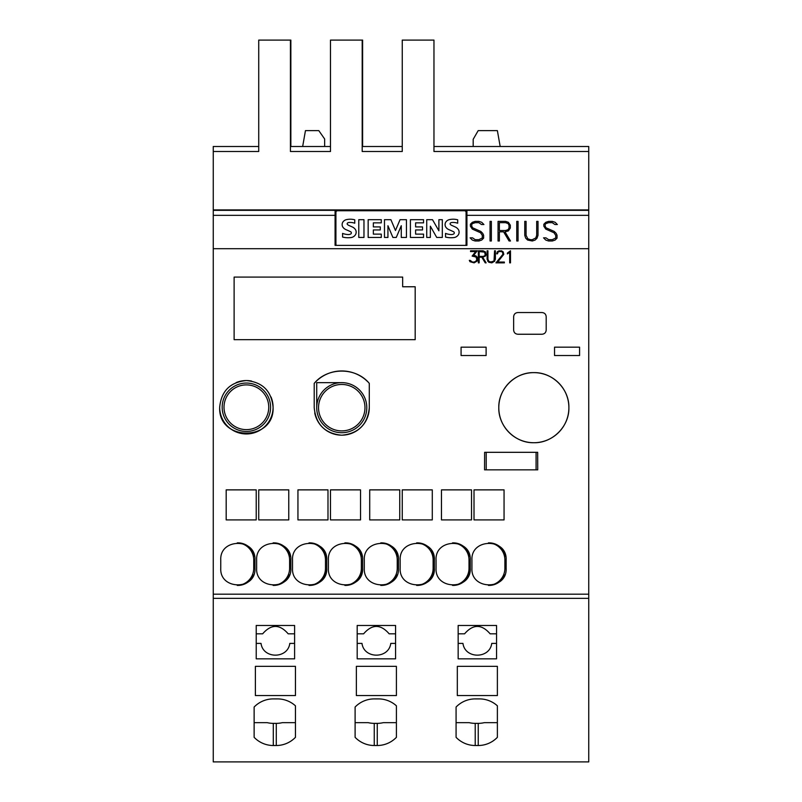 <?xml version="1.0" encoding="UTF-8"?>
<svg xmlns="http://www.w3.org/2000/svg" width="802" height="802" viewBox="0 0 802 802"><rect width="100%" height="100%" fill="white"/><g stroke="black" fill="none" stroke-linecap="round" stroke-linejoin="round"><path stroke-width="1.2" d="M498.794 407.677A35.047 35.047 0 0 1 533.841 372.629A35.047 35.047 0 0 1 568.889 407.677C569.39 426.383 552.558 443.215 533.841 442.724C515.135 443.215 498.303 426.383 498.794 407.677C498.303 388.96 515.125 372.138 533.841 372.629C552.558 372.138 569.38 388.96 568.889 407.677A35.047 35.047 0 0 1 533.841 442.724A35.047 35.047 0 0 1 498.794 407.677M213.252 248.71L213.252 598.352L588.748 598.352L213.252 598.352L213.252 761.9L588.748 761.9L588.748 248.71L213.252 248.71L213.252 210.325L466.924 210.325L466.924 245.372L335.076 245.372L335.076 210.325M478.353 262.866L478.353 250.775L483.055 250.775L485.441 251.938L486.012 254.876L485.431 256.049L482.694 257.221L486.122 262.866L485.23 262.866L481.812 257.221L479.165 257.221L479.165 262.866L478.353 262.866L478.353 250.785L483.055 250.775L485.441 251.938M495.937 262.866L502.964 254.234L502.433 252.109L501.34 251.577L499.125 251.577L498.042 252.109L497.501 253.833L496.669 253.833L497.25 251.928L499.055 250.775L502.603 251.357L503.806 254.324L497.671 262.064L504.368 262.064L504.368 262.866L495.937 262.866L502.964 254.234M509.681 262.866L509.681 252.339L507.385 253.923L507.385 253.071L510.493 250.775L510.493 262.866L509.681 262.866L509.681 252.349M487.696 261.111L487.115 250.775L487.927 250.775L487.927 259.347L489.009 261.512L490.694 262.064L494.012 260.991L494.573 250.775L495.395 250.775L494.804 261.111L491.847 262.866L488.889 262.284L487.696 261.111M469.982 261.703L469.31 260.369L470.172 260.369L472.418 262.064L474.092 262.064L475.947 261.181L476.839 259.337L475.947 256.971L472.127 256.099L475.666 251.577L470.533 251.577L470.533 250.775L477.28 250.775L473.681 255.277L477.08 257.041L477.671 258.775L477.08 261.111L474.122 262.866L469.982 261.703M402.664 286.765L415.185 286.765L415.185 339.667L234.114 339.667L234.114 277.081L402.664 277.081L402.664 286.765M486.212 469.842L484.558 469.842L484.619 452.318L537.671 452.318L537.731 469.842L486.212 469.842L486.212 452.318M486.112 347.176L486.112 355.527L461.08 355.527L461.08 347.176L486.112 347.176M579.575 347.176L579.575 355.527L554.543 355.527L554.543 347.176L579.575 347.176M256.219 489.872L256.219 519.907L226.184 519.907L226.184 489.872L256.219 489.872M327.988 489.872L327.988 519.907L297.943 519.907L297.943 489.872L327.988 489.872M399.747 489.872L399.747 519.907L369.712 519.907L369.712 489.872L399.747 489.872M471.516 489.872L471.516 519.907L441.471 519.907L441.471 489.872L471.516 489.872M288.77 489.872L288.77 519.907L258.725 519.907L258.725 489.872L288.77 489.872M360.529 489.872L360.529 519.907L330.484 519.907L330.484 489.872L360.529 489.872M432.288 489.872L432.288 519.907L402.253 519.907L402.253 489.872L432.288 489.872M504.057 489.872L504.057 519.907L474.012 519.907L474.012 489.872L504.057 489.872M246.374 380.559C262.595 382.143 271.497 391.045 273.081 407.256C274.725 441.702 218.024 441.702 219.678 407.256C221.262 391.045 230.154 382.143 246.374 380.559M314.214 383.386C327.637 366.995 355.867 366.995 369.291 383.386L369.291 407.677C367.657 424.398 358.474 433.581 341.752 435.215C325.031 433.581 315.848 424.398 314.214 407.677L314.214 383.386A36.712 36.712 0 0 1 367.717 381.712M254.976 559.966L254.976 568.307C256.119 590.342 219.608 590.352 220.761 568.307L220.761 559.966C219.628 537.921 256.109 537.921 254.976 559.966M290.855 559.966L290.855 568.307C292.008 590.342 255.487 590.342 256.64 568.307L256.64 559.966C255.507 537.921 291.988 537.921 290.855 559.966M326.735 559.966L326.735 568.307C327.888 590.352 291.367 590.342 292.519 568.307L292.519 559.966C291.387 537.921 327.868 537.921 326.735 559.966A17.103 17.103 0 0 0 309.001 542.864A17.103 17.103 0 0 1 325.482 559.966L325.482 568.307A17.103 17.103 0 0 1 309.001 585.4A17.103 17.103 0 0 0 326.735 568.307M362.614 559.966L362.614 568.307C363.767 590.342 327.246 590.342 328.399 568.307L328.399 559.966C327.266 537.921 363.747 537.921 362.614 559.966M398.494 559.966L398.494 568.307C399.647 590.342 363.136 590.342 364.288 568.307L364.288 559.966C363.146 537.921 399.627 537.921 398.494 559.966M434.373 559.966L434.373 568.307C435.526 590.352 399.015 590.342 400.168 568.307L400.168 559.966C399.035 537.921 435.516 537.921 434.373 559.966A17.103 17.103 0 0 0 431.476 550.423M470.263 559.966L470.263 568.307C471.416 590.342 434.895 590.342 436.047 568.307L436.047 559.966C434.915 537.921 471.396 537.921 470.263 559.966M506.142 559.966L506.142 568.307C507.295 590.342 470.774 590.342 471.927 568.307L471.927 559.966C470.794 537.921 507.275 537.921 506.142 559.966M546.192 316.72L546.192 330.073C545.951 332.599 544.558 333.993 542.022 334.244L517.821 334.244C515.285 333.993 513.892 332.599 513.651 330.073L513.651 316.72C513.892 314.194 515.285 312.8 517.821 312.549L542.022 312.549C544.558 312.8 545.951 314.194 546.192 316.72M236.159 382.584A26.707 26.707 0 0 1 251.507 381.05M271.046 397.04A26.707 26.707 0 0 1 246.374 433.962A26.707 26.707 0 0 1 219.678 407.256M314.735 412.97A27.539 27.539 0 0 0 369.291 407.677L369.291 383.386M505.821 556.668A17.103 17.103 0 0 0 488.408 542.864A17.103 17.103 0 0 1 504.889 559.966L504.889 568.307A17.103 17.103 0 0 1 488.408 585.4A17.103 17.103 0 0 0 504.829 574.864M469.942 556.668A17.103 17.103 0 0 0 452.528 542.864A17.103 17.103 0 0 1 469.01 559.966L469.01 568.307A17.103 17.103 0 0 1 452.528 585.4A17.103 17.103 0 0 0 470.263 568.307M429.371 547.866A17.103 17.103 0 0 0 416.649 542.864A17.103 17.103 0 0 1 433.13 559.966L433.13 568.307A17.103 17.103 0 0 1 416.649 585.4A17.103 17.103 0 0 0 434.373 568.307M398.173 556.668A17.103 17.103 0 0 0 380.77 542.864A17.103 17.103 0 0 1 397.241 559.966L397.241 568.307A17.103 17.103 0 0 1 380.77 585.4A17.103 17.103 0 0 0 397.19 574.864M362.293 556.668A17.103 17.103 0 0 0 344.88 542.864A17.103 17.103 0 0 1 361.361 559.966L361.361 568.307A17.103 17.103 0 0 1 344.88 585.4A17.103 17.103 0 0 0 362.614 568.307M290.535 556.668A17.103 17.103 0 0 0 273.121 542.864A17.103 17.103 0 0 1 289.602 559.966L289.602 568.307A17.103 17.103 0 0 1 273.121 585.4A17.103 17.103 0 0 0 289.542 574.864M254.655 556.668A17.103 17.103 0 0 0 237.242 542.864A17.103 17.103 0 0 1 253.723 559.966L253.723 568.307A17.103 17.103 0 0 1 237.242 585.4A17.103 17.103 0 0 0 253.663 574.864M482.694 257.242L486.102 262.866M479.165 262.866L479.165 257.242M486.012 254.876L485.441 251.958M479.165 256.409L483.025 256.44L484.659 255.888L485.2 254.835L484.659 252.129L479.165 251.577L479.165 256.409L483.025 256.409L484.659 255.858L485.2 254.815M503.806 254.324L503.215 251.958L501.41 250.775L497.862 251.357L496.669 253.833M504.368 262.866L504.368 262.084L497.671 262.064M497.501 253.833L497.501 253.191M510.493 262.866L510.493 250.785L507.385 253.091L507.385 253.923M494.573 259.347L494.012 261.021L491.806 262.094L489.009 261.542L487.927 259.347M495.395 259.377L495.395 250.785L494.573 250.785M487.927 250.785L487.115 250.785L487.115 259.377M475.666 251.597L472.147 256.099M477.26 250.785L470.533 250.785L470.533 251.577M473.681 255.297L475.887 255.858M477.671 259.377L477.08 257.041L475.887 255.878M476.839 259.367L475.947 261.211L474.092 262.084L472.418 262.084L469.33 260.389M588.748 248.71L588.748 210.325L466.924 210.325M472.348 240.069L470.122 237.843L472.528 237.843L475.245 239.688L478.824 239.688L482.313 237.973L482.313 235.367L480.558 232.75L472.318 229.081L470.403 226.214L470.403 224.239L472.348 222.314L475.165 221.372L478.884 221.372L481.711 222.304L483.917 224.52L481.521 224.52L478.794 222.675L475.225 222.675L472.548 223.568L471.736 224.39L471.736 226.094L472.599 227.808L480.819 231.437L482.704 233.332L483.616 235.237L483.616 238.124L481.711 240.049L478.884 240.991L475.165 240.991L472.348 240.069M498.052 240.991L498.052 221.372L505.591 221.372L508.398 222.314L510.323 225.182L510.323 228.029L508.398 230.896L505.009 231.838L510.493 240.991L509.07 240.991L503.596 231.838L499.365 231.838L499.365 240.991L498.052 240.991M525.691 238.154L524.759 235.327L524.759 221.372L526.072 221.372L526.072 235.287L527.796 238.795L530.483 239.698L532.267 239.698L535.796 237.953L536.698 235.287L536.698 221.372L538.012 221.372L538.012 235.327L537.059 238.154L535.155 240.049L532.327 240.991L527.616 240.049L525.691 238.154M545.781 240.069L543.556 237.843L545.951 237.843L548.678 239.688L552.257 239.688L555.746 237.973L555.746 235.367L553.992 232.75L545.751 229.081L543.836 226.214L543.836 224.239L545.781 222.314L548.598 221.372L552.317 221.372L555.144 222.304L557.35 224.52L554.954 224.52L552.227 222.675L548.648 222.675L545.982 223.568L545.159 224.39L545.159 226.094L546.032 227.808L554.252 231.437L556.137 233.332L557.049 235.237L557.049 238.124L555.144 240.049L552.317 240.991L548.598 240.991L545.781 240.069M516.749 240.991L516.749 221.372L518.052 221.372L518.052 240.991L516.749 240.991M490.042 240.991L490.042 221.372L491.355 221.372L491.355 240.991L490.042 240.991M508.147 229.633L509.019 227.928L509.019 225.282L508.147 223.578L505.531 222.675L499.365 222.675L499.365 230.525L505.531 230.525L508.147 229.633M465.521 245.372A1.664 1.664 0 0 0 466.082 244.119L466.082 212.41A1.664 1.664 0 0 0 464.418 210.746L337.582 210.746A1.664 1.664 0 0 0 335.918 212.41L335.918 244.119A1.664 1.664 0 0 0 336.479 245.372M445.531 237.061L445.531 233.402A18.426 18.426 0 0 0 450.935 234.555A5.243 5.243 0 0 0 453.33 234.154A1.313 1.313 0 0 0 453.33 231.628A82.125 82.125 0 0 0 449.09 229.723A7.208 7.208 0 0 1 445.641 226.876A4.862 4.862 0 0 1 445.591 222.425A5.885 5.885 0 0 1 449.471 219.618A17.293 17.293 0 0 1 457.691 219.808L457.691 223.217A13.875 13.875 0 0 0 451.696 222.515A2.095 2.095 0 0 0 450.303 223.217A1.053 1.053 0 0 0 450.223 224.299A4.732 4.732 0 0 0 451.917 225.462L455.105 226.906A7.499 7.499 0 0 1 458.533 229.813A5.183 5.183 0 0 1 458.574 234.445A6.366 6.366 0 0 1 454.513 237.482A22.667 22.667 0 0 1 445.531 237.061M410.413 219.678L423.546 219.678L423.546 222.856L415.606 222.856L415.606 226.906L422.544 226.906L422.544 229.943L415.606 229.943L415.606 234.124L423.546 234.124L423.546 237.452L410.413 237.452L410.413 219.678M368.158 219.678L381.291 219.678L381.291 222.856L373.341 222.856L373.341 226.906L380.288 226.906L380.288 229.943L373.341 229.943L373.341 234.124L381.291 234.124L381.291 237.452L368.158 237.452L368.158 219.678M342.584 237.061L342.584 233.402A18.426 18.426 0 0 0 347.998 234.555A5.243 5.243 0 0 0 350.394 234.154A1.313 1.313 0 0 0 350.394 231.628A82.125 82.125 0 0 0 346.153 229.723A7.208 7.208 0 0 1 342.705 226.876A4.862 4.862 0 0 1 342.654 222.425A5.885 5.885 0 0 1 346.524 219.618A17.293 17.293 0 0 1 354.755 219.808L354.755 223.217A13.875 13.875 0 0 0 348.76 222.515A2.095 2.095 0 0 0 347.366 223.217A1.053 1.053 0 0 0 347.286 224.299A4.732 4.732 0 0 0 348.98 225.462L352.168 226.906A7.499 7.499 0 0 1 355.597 229.813A5.183 5.183 0 0 1 355.637 234.445A6.366 6.366 0 0 1 351.577 237.482A22.667 22.667 0 0 1 342.584 237.061M358.775 237.452L358.775 219.678L363.968 219.678L363.968 237.452L358.775 237.452M384.479 237.452L384.479 219.678L390.905 219.678L395.466 230.505L400.058 219.678L406.434 219.678L406.434 237.452L401.271 237.452L401.271 225.703L396.268 237.452L392.9 237.452L387.937 225.743L387.937 237.452L384.479 237.452M426.734 237.452L426.734 219.678L432.499 219.678L438.894 230.806L438.894 219.678L442.313 219.678L442.313 237.452L436.729 237.452L430.353 226.184L430.353 237.452L426.734 237.452M316.72 407.677L316.72 382.644L341.752 382.644M359.456 389.972A25.032 25.032 0 0 1 359.456 425.381A25.032 25.032 0 0 1 324.048 425.381A25.032 25.032 0 0 1 324.048 389.972A25.032 25.032 0 0 1 359.456 389.972A25.032 25.032 0 0 1 359.456 425.381A25.032 25.032 0 0 1 324.048 425.381A25.032 25.032 0 0 1 324.048 389.972A25.032 25.032 0 0 1 359.456 389.972M222.174 407.256A24.2 24.2 0 0 1 246.374 383.055A24.2 24.2 0 0 1 270.575 407.256A24.2 24.2 0 0 1 246.374 431.456A24.2 24.2 0 0 1 222.174 407.256A24.2 24.2 0 0 1 246.374 383.055A24.2 24.2 0 0 1 270.575 407.256A24.2 24.2 0 0 1 246.374 431.456A24.2 24.2 0 0 1 222.174 407.256M458.163 625.47L496.548 625.47L496.548 658.843L458.163 658.843L458.163 625.47M357.191 625.47L395.576 625.47L395.576 658.843L357.191 658.843L357.191 625.47M256.219 625.47L294.605 625.47L294.605 658.843L256.219 658.843L256.219 625.47M456.077 737.329L456.077 707.033A26.707 26.707 0 0 1 475.265 698.903L479.436 698.903A26.707 26.707 0 0 1 497.38 705.82L497.38 737.329A27.208 26.797 90 0 1 478.233 745.509L475.225 745.509A27.208 26.797 90 0 1 456.077 737.329M355.106 737.329L355.106 707.033A26.707 26.707 0 0 1 374.293 698.903L378.474 698.903A26.707 26.707 0 0 1 396.409 705.82L396.409 737.329A27.208 26.797 90 0 1 377.261 745.509L374.253 745.509A27.208 26.797 90 0 1 355.106 737.329M254.134 737.329L254.134 707.033A26.707 26.707 0 0 1 273.332 698.903L277.502 698.903A26.707 26.707 0 0 1 295.447 705.82L295.447 737.329A27.208 26.797 90 0 1 276.289 745.509L273.292 745.509A27.208 26.797 90 0 1 254.134 737.329M457.32 695.565L457.32 666.352L497.38 666.352L497.38 695.565L457.32 695.565M356.359 695.565L356.359 666.352L396.409 666.352L396.409 695.565L356.359 695.565M255.387 695.565L255.387 666.352L295.447 666.352L295.447 695.565L255.387 695.565M496.548 643.404L491.736 643.404C489.781 659.064 464.929 659.064 462.965 643.404L458.163 643.404M458.163 633.811L464.589 633.811C473.1 623.986 481.611 623.986 490.112 633.811L496.548 633.811M395.576 643.404L390.774 643.404C388.81 659.064 363.958 659.064 361.993 643.404L357.191 643.404M357.191 633.811L363.617 633.811C372.128 623.986 380.639 623.986 389.15 633.811L395.576 633.811M254.134 722.652L267.236 722.662A27.208 26.797 90 0 0 273.292 723.364L276.289 723.364A27.208 26.797 90 0 0 282.334 722.662L295.447 722.662M456.077 722.652L469.17 722.662A27.208 26.797 90 0 0 475.225 723.364L478.233 723.364A27.208 26.797 90 0 0 484.268 722.662L497.38 722.662M355.106 722.652L368.198 722.662A27.208 26.797 90 0 0 374.253 723.364L377.261 723.364A27.208 26.797 90 0 0 383.296 722.662L396.409 722.662M256.219 633.811L262.655 633.811C271.156 623.986 279.667 623.986 288.179 633.811L294.605 633.811M294.605 643.404L289.803 643.404C287.838 659.064 262.986 659.064 261.031 643.404L256.219 643.404M258.725 146.495L213.252 146.495L213.252 209.913L588.748 209.913L588.748 146.495L433.962 146.495M330.484 146.495L290.434 146.495M402.253 146.495L362.193 146.495M588.748 151.498L433.962 151.498L433.962 40.1L402.253 40.1L402.253 151.498L362.193 151.498L362.193 40.1L330.484 40.1L330.484 151.498L290.434 151.498L290.434 40.1L258.725 40.1L258.725 151.498L213.252 151.498M290.855 146.495L290.855 40.1L259.146 40.1M362.614 146.495L362.614 40.1L330.905 40.1M402.664 40.1L433.541 40.1M473.18 146.495L473.18 139.307L478.182 130.636L497.38 130.636L500.177 146.495M302.665 146.495L305.452 130.636L318.805 130.636L324.65 138.987L324.65 146.495M588.748 594.192L213.252 594.192M335.076 215.337L213.252 215.337M588.748 215.337L466.924 215.337M536.087 469.842L536.087 452.318M358.173 391.256A23.228 23.228 0 0 1 358.173 424.098A23.228 23.228 0 0 1 325.331 424.098A23.228 23.228 0 0 1 325.331 391.256A23.228 23.228 0 0 1 358.173 391.256M224.009 407.256A22.366 22.366 0 0 1 246.374 384.89A22.366 22.366 0 0 1 268.74 407.256A22.366 22.366 0 0 1 246.374 429.621A22.366 22.366 0 0 1 224.009 407.256M475.225 745.509L475.225 723.364M478.233 745.509L478.233 723.364M374.253 745.509L374.253 723.364M377.261 745.509L377.261 723.364M273.292 745.509L273.292 723.364M276.289 745.509L276.289 723.364"/></g></svg>
